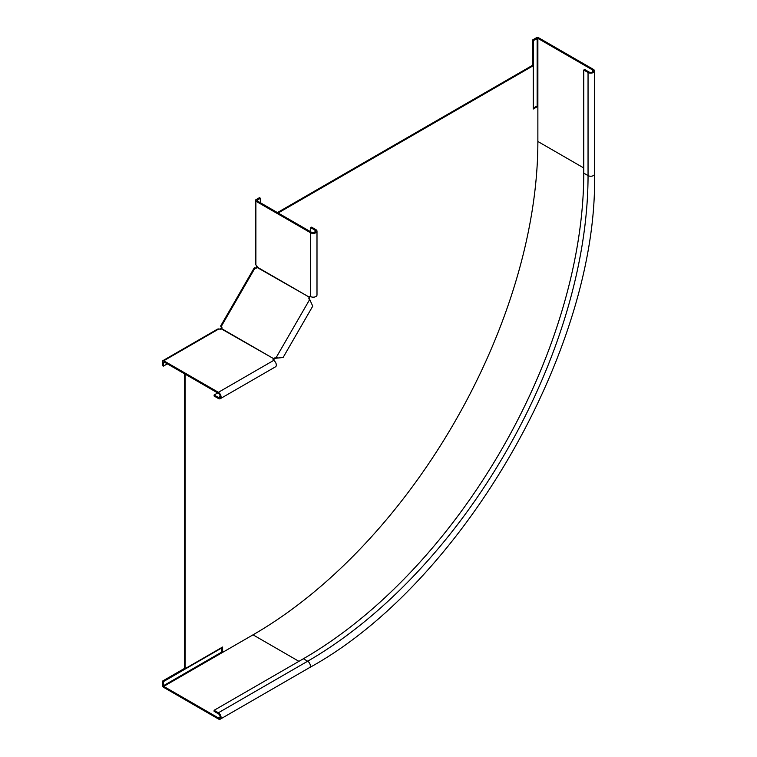<?xml version="1.0" encoding="UTF-8"?>
<svg xmlns="http://www.w3.org/2000/svg" width="757" height="757" viewBox="0 0 757 757"><rect width="100%" height="100%" fill="white"/><g stroke="black" fill="none" stroke-linecap="round" stroke-linejoin="round"><path stroke-width="1.14" d="M257.257 266.975L256.708 267.94M221.971 328.103L221.413 329.058M256.869 266.01L255.554 268.281M221.697 326.929L220.382 329.21M277.431 212.585L532.512 65.32L533.221 65.727L278.141 213.001M533.221 108.213L537.148 105.942L537.867 106.359L537.867 38.361L592.513 69.918A2.526 1.457 180 0 1 593.251 70.95A2.526 1.457 180 0 1 591.69 72.294A2.526 1.457 180 0 1 588.946 71.981L584.659 69.502L583.761 70.023L588.047 72.492A3.785 2.186 180 0 0 592.173 72.965A3.785 2.186 180 0 0 594.519 70.95A3.785 2.186 180 0 0 593.403 69.398L538.757 37.85A1.769 1.022 180 0 0 536.259 37.85L532.691 39.913L533.581 40.424L537.867 38.361M184.396 373.721L184.396 668.261L185.115 668.677L222.615 647.027L222.615 652.392L253.387 634.621A402.317 232.285 120 0 0 537.867 141.881L537.867 106.359L533.221 109.036L533.221 65.727M221.896 647.434L221.896 651.976L222.615 652.392M185.115 668.677L185.115 374.138M533.581 108.005L533.581 40.424M221.896 647.85L163.38 681.641L163.739 686.381L218.385 717.929A2.526 1.457 -120 0 0 219.644 718.052A2.526 1.457 -120 0 0 220.032 716.037A2.526 1.457 -120 0 0 218.385 713.804L214.099 711.334L214.099 710.303L303.387 658.751A396.507 228.926 -60 0 0 583.761 173.126L583.761 70.023M532.691 65.424L532.691 39.913M184.576 668.365L162.481 681.12L162.481 685.246A1.769 1.022 -120 0 0 163.739 687.413L218.385 718.961A3.785 2.186 -120 0 0 220.278 719.15A3.785 2.186 -120 0 0 220.855 716.113A3.785 2.186 -120 0 0 218.385 712.772L214.099 710.303M162.481 681.12L163.38 681.641M273.258 360.105A2.025 1.164 180 0 1 273.409 359.963L274.289 359.036A2.025 1.646 120 0 1 275.671 358.241L283.09 357.522L312.745 306.159L309.651 299.375A2.025 1.646 -60 0 1 309.651 297.785L309.017 297.416A2.025 1.646 -60 0 0 309.026 299.006L310.815 301.929M167.316 363.862L163.389 366.133L163.749 361.799L218.395 393.347A2.526 1.457 60 0 1 220.041 395.57A2.526 1.457 60 0 1 219.653 397.595A2.526 1.457 60 0 1 218.395 397.472L214.108 395.003L217.675 392.94M163.389 366.133L162.49 365.612L162.49 361.486A1.769 1.022 60 0 1 162.859 360.682A1.769 1.022 60 0 1 163.749 360.767L218.395 392.315A3.785 2.186 60 0 1 220.864 395.656A3.785 2.186 60 0 1 220.287 398.693A3.785 2.186 60 0 1 218.395 398.504L214.108 396.034L214.108 395.003M220.287 398.693L275.539 366.795A3.785 2.186 -120 0 0 276.116 363.757A3.785 2.186 -120 0 0 273.646 360.417A2.025 1.164 180 0 1 273.05 359.594A2.025 1.164 180 0 1 273.409 358.932L273.409 359.963M220.874 326.295L221.243 326.504A2.025 1.646 120 0 1 221.82 328.737L221.564 329.002A2.025 1.164 180 0 1 219 328.869L217.59 329.087L162.859 360.682M221.564 329.002L273.656 358.667A2.025 1.646 120 0 1 275.037 357.872L276.674 358.146M310.077 300.292L309.443 299.923L276.04 357.777L278.462 357.957M220.59 326.125L254.305 267.732L254.958 268.101A2.025 1.646 -60 0 0 257.181 267.486L257.285 267.136A2.025 1.164 -120 0 0 255.885 264.978L255.364 263.654L255.364 200.454A1.769 1.022 0 0 0 255.885 201.182L310.531 232.73A3.785 2.186 0 0 0 314.657 233.203A3.785 2.186 0 0 0 316.994 231.178A3.785 2.186 0 0 0 315.887 229.636L311.6 227.157L310.711 227.677L310.711 231.803M221.243 326.504L254.958 268.101M221.82 328.737L274.289 359.036M310.067 296.356A2.025 1.164 -120 0 0 310.02 296.545L309.651 297.785M260.351 202.725L260.351 198.192L256.774 200.662L311.42 232.21A2.526 1.457 0 0 0 314.174 232.531A2.526 1.457 0 0 0 315.735 231.178A2.526 1.457 0 0 0 314.997 230.147L310.711 227.677M316.994 231.178L316.994 294.984A3.785 2.186 180 0 1 314.657 297.009A3.785 2.186 180 0 1 310.531 296.526A2.025 1.164 -120 0 0 309.518 296.432A2.025 1.164 -120 0 0 309.13 297.066L310.02 296.545M260.351 198.192L259.452 197.672L255.885 199.734A1.769 1.022 0 0 0 255.364 200.454M257.285 267.136L309.13 297.066L257.181 267.486M592.513 71.981L592.513 69.918M537.867 141.474L583.761 167.969M537.148 105.942L537.148 38.361M221.896 651.976L163.38 685.766M583.761 173.126L588.047 175.596A396.507 228.926 -60 0 1 307.673 661.221A3.785 2.186 -120 0 1 310.143 664.561A3.785 2.186 -120 0 1 309.566 667.598C462.082 583.969 598.342 347.955 594.519 174.053A3.785 2.186 180 0 1 592.173 176.069A3.785 2.186 180 0 1 588.047 175.596L588.047 72.492M253.084 634.801A402.828 232.569 -60 0 1 253.027 634.83L298.92 661.325M218.385 712.772L307.673 661.221L303.387 658.751M220.164 716.898L218.385 717.929M253.027 634.83L163.739 686.381M219 328.869L163.749 360.767M273.646 360.417L218.395 392.315M220.173 396.441L218.395 397.472M275.037 357.872L275.671 358.241M310.531 296.526L310.531 232.73M255.885 264.978L255.885 201.182M314.997 232.21L314.997 230.147M309.026 299.006L309.651 299.375M594.519 174.053L594.519 70.95M309.566 667.598L220.278 719.15"/></g></svg>
